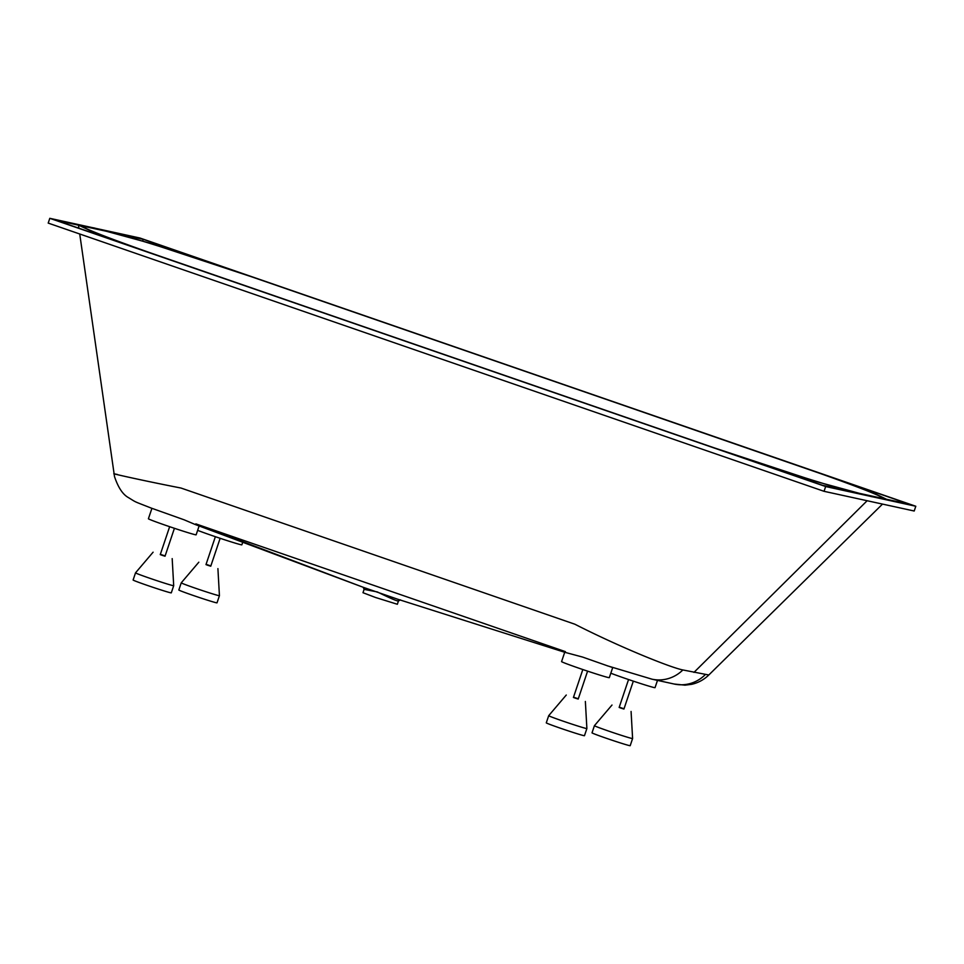 <?xml version="1.0" encoding="UTF-8"?>
<svg xmlns="http://www.w3.org/2000/svg" width="964" height="964" viewBox="0 0 964 964"><rect width="100%" height="100%" fill="white"/><g stroke="black" fill="none" stroke-linecap="round" stroke-linejoin="round"><path stroke-width="1.45" d="M400.458 599.873L398.445 600.994L397.349 604.271L375.466 597.463L362.982 592.715L364.103 589.378L377.322 591.932C391.191 598.716 398.12 601.657 398.12 600.741M565.278 651.592L195.849 523.874L363.633 587.45L397.65 599.198L565.338 652.483M611.851 667.269L609.694 666.57M608.115 666.04L582.654 657.087L564.723 652.266L561.578 661.593A25.184 0.759 18.6 0 0 578.918 668.197A25.184 0.759 18.6 0 0 609.308 677.656L612.718 667.546M476.144 620.78L565.41 651.64M610.814 673.197A25.184 0.759 18.6 0 0 624.636 678.198A25.184 0.759 18.6 0 0 655.038 687.657L657.484 680.379M195.849 523.874L278.078 552.3M195.174 524.488L184.654 520.03M151.914 508.353L148.408 518.753A25.184 0.759 18.6 0 0 165.748 525.356A25.184 0.759 18.6 0 0 196.138 534.815L199.114 525.958M184.51 519.945L152.035 508.365M197.644 530.357A25.184 0.759 18.6 0 0 211.465 535.357A25.184 0.759 18.6 0 0 241.868 544.817L242.723 542.25M607.139 665.738L651.965 679.174A35.246 33.981 -77.7 0 0 682.861 669.956L708.805 674.993C703.865 679.777 698.093 682.898 691.477 684.356L685.018 685.163L674.173 684.03A35.246 33.981 102.3 0 0 705.07 674.812M117.584 474.529C103.04 471.36 131.755 478.397 181.027 488.049L574.869 624.214C619.804 647.133 670.643 667.594 682.861 669.956M94.303 227.974L78.47 225.106L92.64 231.782L131.55 246.338L703.202 444.211L816.568 481.651L871.311 496.593L887.109 499.569L874.432 493.375L836.354 479.06L263.052 280.584L149.275 242.988L94.303 227.974M88.363 227.335A125.898 3.784 18.6 0 0 83.808 226.914A125.898 3.784 18.6 0 0 170.471 259.87L707.6 445.561A125.898 3.784 18.6 0 0 855.032 492.387L877.24 497.243A125.898 3.784 18.6 0 0 881.759 497.761A125.898 3.784 18.6 0 0 795.131 464.696L258.003 279.006A125.898 3.784 18.6 0 0 110.571 232.179L88.363 227.335M633.324 681.138L623.925 709.046L620.888 708.106L619.153 707.443L628.552 679.536M220.141 538.298L210.755 566.205L207.718 565.266L205.983 564.603L215.37 536.695M174.424 528.296L165.025 556.216L161.988 555.264L160.253 554.601L169.652 526.693M587.594 671.149L578.207 699.057L575.159 698.105L573.423 697.454L582.822 669.534M619.25 707.166L624.021 708.769M594.427 725.675L592.017 732.833A20.148 0.603 -161.4 0 0 605.874 738.111A20.148 0.603 -161.4 0 0 630.191 745.678L632.601 738.532A20.148 0.603 -161.4 0 1 632.601 738.532A20.148 0.603 -161.4 0 1 608.284 730.965A20.148 0.603 -161.4 0 1 594.427 725.675L611.995 705.033M573.52 697.177L578.292 698.779M548.697 715.686L546.287 722.831A20.148 0.603 -161.4 0 0 560.156 728.121A20.148 0.603 -161.4 0 0 584.473 735.689L586.883 728.531A20.148 0.603 -161.4 0 1 586.883 728.531A20.148 0.603 -161.4 0 1 562.566 720.964A20.148 0.603 -161.4 0 1 548.697 715.686A20.148 0.603 -161.4 0 1 548.697 715.674L566.266 695.032M160.349 554.324L165.121 555.939M135.526 572.833L133.116 579.991A20.148 0.603 -161.4 0 0 146.974 585.281A20.148 0.603 -161.4 0 0 171.291 592.848L173.701 585.69A20.148 0.603 -161.4 0 1 173.701 585.69A20.148 0.603 -161.4 0 1 149.384 578.123A20.148 0.603 -161.4 0 1 135.526 572.833L153.095 552.191M206.079 564.326L210.851 565.928M181.244 582.834L178.834 589.992A20.148 0.603 -161.4 0 0 192.704 595.27A20.148 0.603 -161.4 0 0 217.02 602.837L219.43 595.68A20.148 0.603 -161.4 0 1 195.114 588.112A20.148 0.603 -161.4 0 1 181.244 582.834A20.148 0.603 -161.4 0 1 181.256 582.822L198.825 562.193M825.654 486.543L915.8 506.257L139.949 238.024L49.803 218.322L825.654 486.543L824.051 491.315L914.197 511.016L915.8 506.257M824.051 491.315L48.2 223.094L49.803 218.322M822.364 485.241L909.908 504.377L143.238 239.325L55.707 220.19L822.364 485.241M142.684 240.952L143.238 239.325M363.633 587.45L364.5 589.546M867.13 500.738L693.972 672.39M363.187 587.281L364.103 589.39M195.09 524.452L360.946 586.449M78.47 225.166L78.903 228.215M79.735 233.987L114.487 476.493C118.126 487.459 122.777 494.496 128.441 497.605C137.189 502.931 132.297 500.617 152.384 508.534M882.506 504.1L708.805 674.993M651.965 679.174L674.173 684.03M172.182 558.614L173.701 585.678M217.912 568.615L219.43 595.68M585.365 701.467L586.883 728.519M631.083 711.456L632.601 738.52"/></g></svg>
